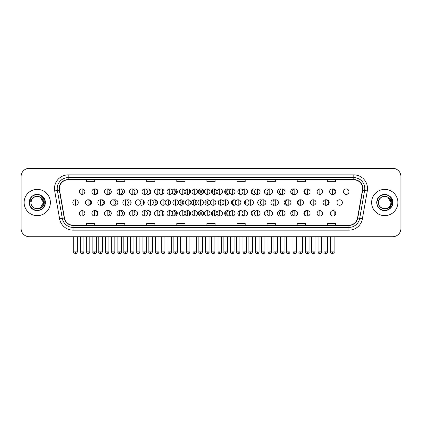 <?xml version="1.0" encoding="UTF-8"?>
<svg xmlns="http://www.w3.org/2000/svg" width="422" height="422" viewBox="0 0 422 422"><rect width="100%" height="100%" fill="white"/><g stroke="black" fill="none" stroke-linecap="round" stroke-linejoin="round"><path stroke-width="0.63" d="M198.256 213.353A2.738 2.738 0 0 0 200.993 216.09A2.738 2.738 0 0 0 203.726 213.353A2.738 2.738 0 0 0 200.993 210.615A2.738 2.738 0 0 0 198.256 213.353M185.052 213.353A2.738 2.738 0 0 0 187.785 216.09A2.738 2.738 0 0 0 190.522 213.353A2.738 2.738 0 0 0 187.785 210.615A2.738 2.738 0 0 0 185.052 213.353M172.15 214.608A2.738 2.738 0 0 0 177.319 213.353A2.738 2.738 0 0 0 172.15 212.102M159.289 215.125A2.738 2.738 0 0 0 164.111 213.353A2.738 2.738 0 0 0 159.289 211.58M133.574 215.711A2.738 2.738 0 0 0 137.699 213.353A2.738 2.738 0 0 0 133.574 210.995M146.434 215.468A2.738 2.738 0 0 0 150.907 213.353A2.738 2.738 0 0 0 146.434 211.237M95.003 216.069A2.738 2.738 0 0 0 98.083 213.353A2.738 2.738 0 0 0 95.003 210.641M107.858 216.001A2.738 2.738 0 0 0 111.292 213.353A2.738 2.738 0 0 0 107.858 210.705M120.718 215.885A2.738 2.738 0 0 0 124.495 213.353A2.738 2.738 0 0 0 120.718 210.826M211.459 213.353A2.738 2.738 0 0 0 214.197 216.09A2.738 2.738 0 0 0 216.934 213.353A2.738 2.738 0 0 0 214.197 210.615A2.738 2.738 0 0 0 211.459 213.353M229.837 212.102A2.738 2.738 0 0 0 224.668 213.353A2.738 2.738 0 0 0 229.837 214.608M242.692 211.58A2.738 2.738 0 0 0 237.871 213.353A2.738 2.738 0 0 0 242.692 215.125M255.553 211.237A2.738 2.738 0 0 0 251.079 213.353A2.738 2.738 0 0 0 255.553 215.468M268.408 210.995A2.738 2.738 0 0 0 264.283 213.353A2.738 2.738 0 0 0 268.408 215.711M281.268 210.826A2.738 2.738 0 0 0 277.486 213.353A2.738 2.738 0 0 0 281.268 215.885M294.123 210.705A2.738 2.738 0 0 0 290.695 213.353A2.738 2.738 0 0 0 294.123 216.001M306.984 210.641A2.738 2.738 0 0 0 303.898 213.353A2.738 2.738 0 0 0 306.984 216.069M330.31 213.353A2.738 2.738 0 0 0 333.048 216.09A2.738 2.738 0 0 0 335.78 213.353A2.738 2.738 0 0 0 333.048 210.615A2.738 2.738 0 0 0 330.31 213.353M204.86 202.518A2.738 2.738 0 0 0 207.592 205.256A2.738 2.738 0 0 0 210.33 202.518A2.738 2.738 0 0 0 207.592 199.78A2.738 2.738 0 0 0 204.86 202.518M178.448 202.518A2.738 2.738 0 0 0 181.186 205.256A2.738 2.738 0 0 0 183.918 202.518A2.738 2.738 0 0 0 181.186 199.78A2.738 2.738 0 0 0 178.448 202.518M165.545 203.768A2.738 2.738 0 0 0 170.715 202.518A2.738 2.738 0 0 0 165.545 201.262M152.69 204.29A2.738 2.738 0 0 0 157.512 202.518A2.738 2.738 0 0 0 152.69 200.745M139.83 204.633A2.738 2.738 0 0 0 144.303 202.518A2.738 2.738 0 0 0 139.83 200.403M191.651 202.518A2.738 2.738 0 0 0 194.389 205.256A2.738 2.738 0 0 0 197.127 202.518A2.738 2.738 0 0 0 194.389 199.78A2.738 2.738 0 0 0 191.651 202.518M88.398 205.229A2.738 2.738 0 0 0 91.484 202.518A2.738 2.738 0 0 0 88.398 199.801M101.254 205.166A2.738 2.738 0 0 0 104.688 202.518A2.738 2.738 0 0 0 101.254 199.87M114.114 205.05A2.738 2.738 0 0 0 117.891 202.518A2.738 2.738 0 0 0 114.114 199.986M126.969 204.876A2.738 2.738 0 0 0 131.1 202.518A2.738 2.738 0 0 0 126.969 200.16M223.233 201.262A2.738 2.738 0 0 0 218.063 202.518A2.738 2.738 0 0 0 223.233 203.768M236.088 200.745A2.738 2.738 0 0 0 231.267 202.518A2.738 2.738 0 0 0 236.088 204.29M248.948 200.403A2.738 2.738 0 0 0 244.475 202.518A2.738 2.738 0 0 0 248.948 204.633M261.809 200.16A2.738 2.738 0 0 0 257.678 202.518A2.738 2.738 0 0 0 261.809 204.876M274.664 199.986A2.738 2.738 0 0 0 270.887 202.518A2.738 2.738 0 0 0 274.664 205.05M287.524 199.87A2.738 2.738 0 0 0 284.09 202.518A2.738 2.738 0 0 0 287.524 205.166M300.38 199.801A2.738 2.738 0 0 0 297.294 202.518A2.738 2.738 0 0 0 300.38 205.229M326.095 205.229A2.738 2.738 0 0 0 329.181 202.518A2.738 2.738 0 0 0 326.095 199.801M336.914 202.518A2.738 2.738 0 0 0 339.647 205.256A2.738 2.738 0 0 0 342.384 202.518A2.738 2.738 0 0 0 339.647 199.78A2.738 2.738 0 0 0 336.914 202.518M95.003 194.394A2.738 2.738 0 0 0 98.083 191.683A2.738 2.738 0 0 0 95.003 188.966M107.858 194.326A2.738 2.738 0 0 0 111.292 191.683A2.738 2.738 0 0 0 107.858 189.035M120.718 194.21A2.738 2.738 0 0 0 124.495 191.683A2.738 2.738 0 0 0 120.718 189.151M133.574 194.041A2.738 2.738 0 0 0 137.699 191.683A2.738 2.738 0 0 0 133.574 189.325M146.434 193.793A2.738 2.738 0 0 0 150.907 191.683A2.738 2.738 0 0 0 146.434 189.568M159.289 193.455A2.738 2.738 0 0 0 164.111 191.683A2.738 2.738 0 0 0 159.289 189.911M172.15 192.933A2.738 2.738 0 0 0 177.319 191.683A2.738 2.738 0 0 0 172.15 190.427M185.052 191.683A2.738 2.738 0 0 0 187.785 194.415A2.738 2.738 0 0 0 190.522 191.683A2.738 2.738 0 0 0 187.785 188.945A2.738 2.738 0 0 0 185.052 191.683M198.256 191.683A2.738 2.738 0 0 0 200.993 194.415A2.738 2.738 0 0 0 203.726 191.683A2.738 2.738 0 0 0 200.993 188.945A2.738 2.738 0 0 0 198.256 191.683M211.459 191.683A2.738 2.738 0 0 0 214.197 194.415A2.738 2.738 0 0 0 216.934 191.683A2.738 2.738 0 0 0 214.197 188.945A2.738 2.738 0 0 0 211.459 191.683M229.837 190.427A2.738 2.738 0 0 0 224.668 191.683A2.738 2.738 0 0 0 229.837 192.933M242.692 189.911A2.738 2.738 0 0 0 237.871 191.683A2.738 2.738 0 0 0 242.692 193.455M255.553 189.568A2.738 2.738 0 0 0 251.079 191.683A2.738 2.738 0 0 0 255.553 193.793M268.408 189.325A2.738 2.738 0 0 0 264.283 191.683A2.738 2.738 0 0 0 268.408 194.041M281.268 189.151A2.738 2.738 0 0 0 277.486 191.683A2.738 2.738 0 0 0 281.268 194.21M294.123 189.035A2.738 2.738 0 0 0 290.695 191.683A2.738 2.738 0 0 0 294.123 194.326M306.984 188.966A2.738 2.738 0 0 0 303.898 191.683A2.738 2.738 0 0 0 306.984 194.394M332.7 194.394A2.738 2.738 0 0 0 335.78 191.683A2.738 2.738 0 0 0 332.7 188.966M343.513 191.683A2.738 2.738 0 0 0 346.251 194.415A2.738 2.738 0 0 0 348.989 191.683A2.738 2.738 0 0 0 346.251 188.945A2.738 2.738 0 0 0 343.513 191.683M24.112 202.518A13.135 13.135 0 0 0 37.247 215.653A13.135 13.135 0 0 0 50.376 202.518A13.135 13.135 0 0 0 37.247 189.383A13.135 13.135 0 0 0 24.112 202.518A13.135 13.135 0 0 0 37.247 215.653A13.135 13.135 0 0 0 50.376 202.518A13.135 13.135 0 0 0 37.247 189.383A13.135 13.135 0 0 0 24.112 202.518M371.624 202.518A13.135 13.135 0 0 0 384.753 215.653A13.135 13.135 0 0 0 397.888 202.518A13.135 13.135 0 0 0 384.753 189.383A13.135 13.135 0 0 0 371.624 202.518A13.135 13.135 0 0 0 384.753 215.653A13.135 13.135 0 0 0 397.888 202.518A13.135 13.135 0 0 0 384.753 189.383A13.135 13.135 0 0 0 371.624 202.518M59.407 188.56A8.757 8.757 0 0 1 68.164 179.804L353.836 179.804A8.757 8.757 0 0 1 362.461 190.085L357.539 217.995A8.757 8.757 0 0 1 348.915 225.227L73.085 225.227A8.757 8.757 0 0 1 64.46 217.995L59.539 190.085A8.757 8.757 0 0 1 59.407 188.56M59.191 188.56A8.973 8.973 0 0 0 59.328 190.122L64.249 218.032A8.973 8.973 0 0 0 73.085 225.448L348.915 225.448A8.973 8.973 0 0 0 357.75 218.032L362.672 190.122A8.973 8.973 0 0 0 353.836 179.587L68.164 179.587A8.973 8.973 0 0 0 59.191 188.56M54.691 190.939A13.683 13.683 0 0 1 68.164 174.882L353.836 174.882A13.683 13.683 0 0 1 367.309 190.939L362.387 218.849A13.683 13.683 0 0 1 348.915 230.154L73.085 230.154A13.683 13.683 0 0 1 59.613 218.849L54.691 190.939L57.387 190.464A10.946 10.946 0 0 1 68.164 177.615L353.836 177.615A10.946 10.946 0 0 1 364.613 190.464L359.692 218.374A10.946 10.946 0 0 1 348.915 227.416L73.085 227.416A10.946 10.946 0 0 1 62.308 218.374L57.387 190.464A10.946 10.946 0 0 1 57.218 188.56M400.9 176.523A8.208 8.208 0 0 0 392.692 168.315L29.308 168.315A8.208 8.208 0 0 0 21.1 176.523L21.1 228.513A8.208 8.208 0 0 0 29.308 236.721L392.692 236.721A8.208 8.208 0 0 0 400.9 228.513L400.9 176.523L400.9 228.513M357.75 218.032L359.692 218.374L364.613 190.464L367.309 190.939M206.896 179.804L206.896 181.66L215.104 181.66L215.104 179.804M176.797 179.804L176.797 181.66L185.005 181.66L185.005 179.804M146.698 179.804L146.698 181.66L154.906 181.66L154.906 179.804M116.599 179.804L116.599 181.66L124.806 181.66L124.806 179.804M86.499 179.804L86.499 181.66L94.707 181.66L94.707 179.804M236.995 179.804L236.995 181.66L245.203 181.66L245.203 179.804M267.094 179.804L267.094 181.66L275.302 181.66L275.302 179.804M297.193 179.804L297.193 181.66L305.401 181.66L305.401 179.804M327.293 179.804L327.293 181.66L335.501 181.66L335.501 179.804M215.104 225.227L215.104 223.375L206.896 223.375L206.896 225.227M185.005 225.227L185.005 223.375L176.797 223.375L176.797 225.227M154.906 225.227L154.906 223.375L146.698 223.375L146.698 225.227M124.806 225.227L124.806 223.375L116.599 223.375L116.599 225.227M94.707 225.227L94.707 223.375L86.499 223.375L86.499 225.227M245.203 225.227L245.203 223.375L236.995 223.375L236.995 225.227M275.302 225.227L275.302 223.375L267.094 223.375L267.094 225.227M305.401 225.227L305.401 223.375L297.193 223.375L297.193 225.227M335.501 225.227L335.501 223.375L327.293 223.375L327.293 225.227M21.1 176.523L21.1 228.513M392.692 168.315L29.308 168.315M29.308 236.721L392.692 236.721M82.142 188.945A2.738 2.738 0 0 0 79.405 191.683A2.738 2.738 0 0 0 82.142 194.415A2.738 2.738 0 0 0 84.88 191.683A2.738 2.738 0 0 0 82.142 188.945L82.142 194.415A2.738 2.738 0 0 0 84.88 191.683A2.738 2.738 0 0 0 82.142 188.945M75.538 199.78A2.738 2.738 0 0 0 72.806 202.518A2.738 2.738 0 0 0 75.538 205.256A2.738 2.738 0 0 0 78.276 202.518A2.738 2.738 0 0 0 75.538 199.78L75.538 205.256A2.738 2.738 0 0 0 78.276 202.518A2.738 2.738 0 0 0 75.538 199.78M82.142 210.615A2.738 2.738 0 0 0 79.405 213.353A2.738 2.738 0 0 0 82.142 216.09A2.738 2.738 0 0 0 84.88 213.353A2.738 2.738 0 0 0 82.142 210.615L82.142 216.09A2.738 2.738 0 0 0 84.88 213.353A2.738 2.738 0 0 0 82.142 210.615M94.655 188.945A2.738 2.738 0 0 0 91.917 191.683A2.738 2.738 0 0 0 94.655 194.415A2.738 2.738 0 0 0 97.387 191.683A2.738 2.738 0 0 0 94.655 188.945L94.655 194.415A2.738 2.738 0 0 0 97.387 191.683A2.738 2.738 0 0 0 94.655 188.945M107.162 188.945A2.738 2.738 0 0 0 104.429 191.683A2.738 2.738 0 0 0 107.162 194.415A2.738 2.738 0 0 0 109.899 191.683A2.738 2.738 0 0 0 107.162 188.945L107.162 194.415A2.738 2.738 0 0 0 109.899 191.683A2.738 2.738 0 0 0 107.162 188.945M119.674 188.945A2.738 2.738 0 0 0 116.936 191.683A2.738 2.738 0 0 0 119.674 194.415A2.738 2.738 0 0 0 122.412 191.683A2.738 2.738 0 0 0 119.674 188.945L119.674 194.415A2.738 2.738 0 0 0 122.412 191.683A2.738 2.738 0 0 0 119.674 188.945M132.186 188.945A2.738 2.738 0 0 0 129.448 191.683A2.738 2.738 0 0 0 132.186 194.415A2.738 2.738 0 0 0 134.919 191.683A2.738 2.738 0 0 0 132.186 188.945L132.186 194.415A2.738 2.738 0 0 0 134.919 191.683A2.738 2.738 0 0 0 132.186 188.945M137.324 190.301L137.092 189.958M137.688 191.957L137.382 191.957L137.382 191.409L137.688 191.409M137.092 193.403L137.324 193.065M88.05 199.78A2.738 2.738 0 0 0 85.313 202.518A2.738 2.738 0 0 0 88.05 205.256A2.738 2.738 0 0 0 90.788 202.518A2.738 2.738 0 0 0 88.05 199.78L88.05 205.256A2.738 2.738 0 0 0 90.788 202.518A2.738 2.738 0 0 0 88.05 199.78M100.563 199.78A2.738 2.738 0 0 0 97.825 202.518A2.738 2.738 0 0 0 100.563 205.256A2.738 2.738 0 0 0 103.295 202.518A2.738 2.738 0 0 0 100.563 199.78L100.563 205.256A2.738 2.738 0 0 0 103.295 202.518A2.738 2.738 0 0 0 100.563 199.78M113.07 199.78A2.738 2.738 0 0 0 110.337 202.518A2.738 2.738 0 0 0 113.07 205.256A2.738 2.738 0 0 0 115.807 202.518A2.738 2.738 0 0 0 113.07 199.78L113.07 205.256A2.738 2.738 0 0 0 115.807 202.518A2.738 2.738 0 0 0 113.07 199.78M94.655 210.615A2.738 2.738 0 0 0 91.917 213.353A2.738 2.738 0 0 0 94.655 216.09A2.738 2.738 0 0 0 97.387 213.353A2.738 2.738 0 0 0 94.655 210.615L94.655 216.09A2.738 2.738 0 0 0 97.387 213.353A2.738 2.738 0 0 0 94.655 210.615M107.162 210.615A2.738 2.738 0 0 0 104.429 213.353A2.738 2.738 0 0 0 107.162 216.09A2.738 2.738 0 0 0 109.899 213.353A2.738 2.738 0 0 0 107.162 210.615L107.162 216.09A2.738 2.738 0 0 0 109.899 213.353A2.738 2.738 0 0 0 107.162 210.615M119.674 210.615A2.738 2.738 0 0 0 116.936 213.353A2.738 2.738 0 0 0 119.674 216.09A2.738 2.738 0 0 0 122.412 213.353A2.738 2.738 0 0 0 119.674 210.615L119.674 216.09A2.738 2.738 0 0 0 122.412 213.353A2.738 2.738 0 0 0 119.674 210.615M132.186 210.615A2.738 2.738 0 0 0 129.448 213.353A2.738 2.738 0 0 0 132.186 216.09A2.738 2.738 0 0 0 134.919 213.353A2.738 2.738 0 0 0 132.186 210.615L132.186 216.09A2.738 2.738 0 0 0 134.919 213.353A2.738 2.738 0 0 0 132.186 210.615M137.324 211.971L137.092 211.633M137.688 213.627L137.382 213.627L137.382 213.078L137.688 213.078M137.092 215.072L137.324 214.735M31.344 200.656L31.049 202.518C30.711 210.921 44.299 210.768 44.257 202.518C44.284 199.105 42.759 196.626 39.689 195.08L37.838 194.473C35.606 194.342 33.644 194.996 31.94 196.441L30.822 198.039C30.147 199.184 29.994 200.297 30.379 201.378L32.373 198.424C34.224 196.568 36.434 195.956 38.998 196.583A6.188 6.188 0 0 0 31.344 200.656L31.059 202.518C30.679 194.537 43.809 194.537 43.429 202.518L40.338 207.872M31.059 202.518C30.679 194.537 43.809 194.537 43.429 202.518C43.239 199.548 41.762 197.57 38.998 196.583L40.338 197.158L43.429 202.518C43.809 210.499 30.679 210.499 31.059 202.518C30.679 194.537 43.809 194.537 43.429 202.518L43.123 204.448M31.956 196.425L33.211 195.534L37.305 194.452L33.211 195.534L31.956 196.425L33.211 195.534L37.305 194.452L33.211 195.534L31.956 196.425L33.211 195.534L37.305 194.452M31.94 196.441C36.64 191.831 45.687 195.829 45.312 202.518C45.587 208.484 38.238 212.725 33.211 209.502C27.91 206.759 27.91 198.277 33.211 195.534C38.238 192.311 45.587 196.552 45.312 202.518C45.587 208.484 38.238 212.725 33.211 209.502C27.91 206.759 27.91 198.277 33.211 195.534C38.238 192.311 45.587 196.552 45.312 202.518C45.587 208.484 38.238 212.725 33.211 209.502C27.91 206.759 27.91 198.277 33.211 195.534C38.238 192.311 45.587 196.552 45.312 202.518C45.587 208.484 38.238 212.725 33.211 209.502C27.91 206.759 27.91 198.277 33.211 195.534C38.238 192.311 45.587 196.552 45.312 202.518C45.587 208.484 38.238 212.725 33.211 209.502C27.91 206.759 27.91 198.277 33.211 195.534C37.394 193.577 40.95 194.378 43.877 197.923M378.856 200.656L378.56 202.518C378.223 210.921 391.811 210.768 391.769 202.518C391.795 199.105 390.271 196.626 387.201 195.08L385.349 194.473C383.118 194.342 381.156 194.996 379.452 196.441L378.334 198.039C377.658 199.184 377.505 200.297 377.89 201.378L379.884 198.424C381.736 196.568 383.946 195.956 386.51 196.583A6.188 6.188 0 0 0 378.856 200.656L378.571 202.518C378.191 194.537 391.321 194.537 390.941 202.518C391.321 210.499 378.191 210.499 378.571 202.518C378.191 194.537 391.321 194.537 390.941 202.518L390.635 204.448M390.941 202.518C390.751 199.548 389.274 197.57 386.51 196.583L387.85 197.158L390.941 202.518C391.321 194.537 378.191 194.537 378.571 202.518M379.468 196.425L380.723 195.534L384.817 194.452L380.723 195.534L379.468 196.425L380.723 195.534L384.817 194.452L380.723 195.534L379.468 196.425L380.723 195.534L384.817 194.452M379.452 196.441C384.152 191.831 393.198 195.829 392.824 202.518C393.098 208.484 385.75 212.725 380.723 209.502C375.422 206.759 375.422 198.277 380.723 195.534C385.75 192.311 393.098 196.552 392.824 202.518C393.098 208.484 385.75 212.725 380.723 209.502C375.422 206.759 375.422 198.277 380.723 195.534C385.75 192.311 393.098 196.552 392.824 202.518C393.098 208.484 385.75 212.725 380.723 209.502C375.422 206.759 375.422 198.277 380.723 195.534C385.75 192.311 393.098 196.552 392.824 202.518C393.098 208.484 385.75 212.725 380.723 209.502C375.422 206.759 375.422 198.277 380.723 195.534C385.75 192.311 393.098 196.552 392.824 202.518C393.098 208.484 385.75 212.725 380.723 209.502C375.422 206.759 375.422 198.277 380.723 195.534C384.906 193.577 388.462 194.378 391.389 197.923M125.582 199.78A2.738 2.738 0 0 0 122.844 202.518A2.738 2.738 0 0 0 125.582 205.256A2.738 2.738 0 0 0 128.32 202.518A2.738 2.738 0 0 0 125.582 199.78L125.582 205.256A2.738 2.738 0 0 0 128.32 202.518A2.738 2.738 0 0 0 125.582 199.78M130.725 201.136L130.488 200.798M131.084 202.792L130.783 202.792L131.084 202.243M130.488 204.237L130.725 203.9M144.693 188.945A2.738 2.738 0 0 0 141.961 191.683A2.738 2.738 0 0 0 144.693 194.415A2.738 2.738 0 0 0 147.431 191.683A2.738 2.738 0 0 0 144.693 188.945L144.693 194.415A2.738 2.738 0 0 0 147.431 191.683A2.738 2.738 0 0 0 144.693 188.945M149.794 193.883A5.555 5.555 0 0 0 149.889 193.656L149.557 193.55L149.726 193.028L150.058 193.134A5.555 5.555 0 0 0 150.243 191.957L149.894 191.957L149.894 191.409L150.243 191.409A5.555 5.555 0 0 0 150.058 190.227L149.726 190.338L149.557 189.816L149.889 189.705A5.555 5.555 0 0 0 149.794 189.478M157.206 188.945A2.738 2.738 0 0 0 154.468 191.683A2.738 2.738 0 0 0 157.206 194.415A2.738 2.738 0 0 0 159.943 191.683A2.738 2.738 0 0 0 157.206 188.945L157.206 194.415A2.738 2.738 0 0 0 159.943 191.683A2.738 2.738 0 0 0 157.206 188.945M162.09 194.32A5.555 5.555 0 0 0 162.396 193.656L162.064 193.55L162.233 193.028L162.565 193.134A5.555 5.555 0 0 0 162.755 191.957L162.407 191.957L162.407 191.409L162.755 191.409A5.555 5.555 0 0 0 162.565 190.227L162.233 190.338L162.064 189.816L162.396 189.705A5.555 5.555 0 0 0 162.09 189.04M169.718 188.945A2.738 2.738 0 0 0 166.98 191.683A2.738 2.738 0 0 0 169.718 194.415A2.738 2.738 0 0 0 172.45 191.683A2.738 2.738 0 0 0 169.718 188.945L169.718 194.415A2.738 2.738 0 0 0 172.45 191.683A2.738 2.738 0 0 0 169.718 188.945M174.55 194.415A5.555 5.555 0 0 0 174.908 193.656L174.576 193.55L174.745 193.028L175.077 193.134A5.555 5.555 0 0 0 175.262 191.957L174.914 191.957L174.914 191.409L175.262 191.409A5.555 5.555 0 0 0 175.077 190.227L174.745 190.338L174.576 189.816L174.908 189.705A5.555 5.555 0 0 0 174.55 188.945M182.225 188.945A2.738 2.738 0 0 0 179.487 191.683A2.738 2.738 0 0 0 182.225 194.415A2.738 2.738 0 0 0 184.963 191.683A2.738 2.738 0 0 0 182.225 188.945L182.225 194.415A2.738 2.738 0 0 0 184.963 191.683A2.738 2.738 0 0 0 182.225 188.945M187.11 194.331A5.555 5.555 0 0 0 187.415 193.656L187.088 193.55L187.257 193.028L187.59 193.134A5.555 5.555 0 0 0 187.774 191.957L187.426 191.957L187.426 191.409L187.774 191.409A5.555 5.555 0 0 0 187.59 190.227L187.257 190.338L187.088 189.816L187.415 189.705A5.555 5.555 0 0 0 187.11 189.03M176.908 190.243L176.865 190.227A5.555 5.555 0 0 0 176.676 191.409L177.029 191.409L177.029 191.957L176.676 191.957A5.555 5.555 0 0 0 176.865 193.134L176.908 193.123M138.094 199.78A2.738 2.738 0 0 0 135.357 202.518A2.738 2.738 0 0 0 138.094 205.256A2.738 2.738 0 0 0 140.827 202.518A2.738 2.738 0 0 0 138.094 199.78L138.094 205.256A2.738 2.738 0 0 0 140.827 202.518A2.738 2.738 0 0 0 138.094 199.78M143.19 204.717A5.555 5.555 0 0 0 143.285 204.491L142.952 204.385L143.121 203.863L143.454 203.974A5.555 5.555 0 0 0 143.638 202.792L143.29 202.792L143.29 202.243L143.638 202.243A5.555 5.555 0 0 0 143.454 201.062L143.121 201.173L142.952 200.65L143.285 200.545A5.555 5.555 0 0 0 143.19 200.318M150.601 199.78A2.738 2.738 0 0 0 147.869 202.518A2.738 2.738 0 0 0 150.601 205.256A2.738 2.738 0 0 0 153.339 202.518A2.738 2.738 0 0 0 150.601 199.78L150.601 205.256A2.738 2.738 0 0 0 153.339 202.518A2.738 2.738 0 0 0 150.601 199.78M155.491 205.161A5.555 5.555 0 0 0 155.792 204.491L155.465 204.385L155.634 203.863L155.966 203.974A5.555 5.555 0 0 0 156.151 202.792L155.802 202.792L155.802 202.243L156.151 202.243A5.555 5.555 0 0 0 155.966 201.062L155.634 201.173L155.465 200.65L155.792 200.545A5.555 5.555 0 0 0 155.491 199.875M163.114 199.78A2.738 2.738 0 0 0 160.376 202.518A2.738 2.738 0 0 0 163.114 205.256A2.738 2.738 0 0 0 165.851 202.518A2.738 2.738 0 0 0 163.114 199.78L163.114 205.256A2.738 2.738 0 0 0 165.851 202.518A2.738 2.738 0 0 0 163.114 199.78M167.945 205.256A5.555 5.555 0 0 0 168.304 204.491L167.972 204.385L168.141 203.863L168.473 203.974A5.555 5.555 0 0 0 168.663 202.792L168.309 202.792L168.309 202.243L168.663 202.243A5.555 5.555 0 0 0 168.473 201.062L168.141 201.173L167.972 200.65L168.304 200.545A5.555 5.555 0 0 0 167.945 199.78M175.626 199.78A2.738 2.738 0 0 0 172.888 202.518A2.738 2.738 0 0 0 175.626 205.256A2.738 2.738 0 0 0 178.358 202.518A2.738 2.738 0 0 0 175.626 199.78L175.626 205.256A2.738 2.738 0 0 0 178.358 202.518A2.738 2.738 0 0 0 175.626 199.78M180.505 205.166A5.555 5.555 0 0 0 180.816 204.491L180.484 204.385L180.653 203.863L180.985 203.974A5.555 5.555 0 0 0 181.17 202.792L180.822 202.792L180.822 202.243L181.17 202.243A5.555 5.555 0 0 0 180.985 201.062L180.653 201.173L180.484 200.65L180.816 200.545A5.555 5.555 0 0 0 180.505 199.864M170.303 201.078L170.261 201.062A5.555 5.555 0 0 0 170.077 202.243L170.425 202.243L170.425 202.792L170.077 202.792A5.555 5.555 0 0 0 170.261 203.974L170.303 203.958M144.693 210.615A2.738 2.738 0 0 0 141.961 213.353A2.738 2.738 0 0 0 144.693 216.09A2.738 2.738 0 0 0 147.431 213.353A2.738 2.738 0 0 0 144.693 210.615L144.693 216.09A2.738 2.738 0 0 0 147.431 213.353A2.738 2.738 0 0 0 144.693 210.615M149.794 215.558A5.555 5.555 0 0 0 149.889 215.325L149.557 215.22L149.726 214.698L150.058 214.809A5.555 5.555 0 0 0 150.243 213.627L149.894 213.627L149.894 213.078L150.243 213.078A5.555 5.555 0 0 0 150.058 211.897L149.726 212.008L149.557 211.485L149.889 211.38A5.555 5.555 0 0 0 149.794 211.153M157.206 210.615A2.738 2.738 0 0 0 154.468 213.353A2.738 2.738 0 0 0 157.206 216.09A2.738 2.738 0 0 0 159.943 213.353A2.738 2.738 0 0 0 157.206 210.615L157.206 216.09A2.738 2.738 0 0 0 159.943 213.353A2.738 2.738 0 0 0 157.206 210.615M162.09 215.995A5.555 5.555 0 0 0 162.396 215.325L162.064 215.22L162.233 214.698L162.565 214.809A5.555 5.555 0 0 0 162.755 213.627L162.407 213.627L162.407 213.078L162.755 213.078A5.555 5.555 0 0 0 162.565 211.897L162.233 212.008L162.064 211.485L162.396 211.38A5.555 5.555 0 0 0 162.09 210.71M169.718 210.615A2.738 2.738 0 0 0 166.98 213.353A2.738 2.738 0 0 0 169.718 216.09A2.738 2.738 0 0 0 172.45 213.353A2.738 2.738 0 0 0 169.718 210.615L169.718 216.09A2.738 2.738 0 0 0 172.45 213.353A2.738 2.738 0 0 0 169.718 210.615M174.55 216.09A5.555 5.555 0 0 0 174.908 215.325L174.576 215.22L174.745 214.698L175.077 214.809A5.555 5.555 0 0 0 175.262 213.627L174.914 213.627L174.914 213.078L175.262 213.078A5.555 5.555 0 0 0 175.077 211.897L174.745 212.008L174.576 211.485L174.908 211.38A5.555 5.555 0 0 0 174.55 210.615M194.737 188.945A2.738 2.738 0 0 0 191.999 191.683A2.738 2.738 0 0 0 194.737 194.415A2.738 2.738 0 0 0 197.475 191.683A2.738 2.738 0 0 0 194.737 188.945L194.737 194.415A2.738 2.738 0 0 0 197.475 191.683A2.738 2.738 0 0 0 194.737 188.945M199.733 194.109A5.555 5.555 0 0 0 199.928 193.656L199.595 193.55L199.764 193.028L200.097 193.134A5.555 5.555 0 0 0 200.286 191.957L199.933 191.957L199.933 191.409L200.286 191.409A5.555 5.555 0 0 0 200.097 190.227L199.764 190.338L199.595 189.816L199.928 189.705A5.555 5.555 0 0 0 199.733 189.251M189.853 189.889L189.705 190.338L189.378 190.227A5.555 5.555 0 0 0 189.188 191.409L189.536 191.409L189.536 191.957L189.188 191.957A5.555 5.555 0 0 0 189.378 193.134L189.705 193.028L189.853 193.476M207.249 188.945A2.738 2.738 0 0 0 204.512 191.683A2.738 2.738 0 0 0 207.249 194.415A2.738 2.738 0 0 0 209.982 191.683A2.738 2.738 0 0 0 207.249 188.945L207.249 194.415A2.738 2.738 0 0 0 209.982 191.683A2.738 2.738 0 0 0 207.249 188.945M212.129 193.476L212.277 193.028L212.609 193.134A5.555 5.555 0 0 0 212.793 191.957L212.445 191.957L212.445 191.409L212.793 191.409A5.555 5.555 0 0 0 212.609 190.227L212.277 190.338L212.129 189.889M202.254 189.251A5.555 5.555 0 0 0 202.054 189.705L202.386 189.816L202.217 190.338L201.885 190.227A5.555 5.555 0 0 0 201.7 191.409L202.048 191.409L202.048 191.957L201.7 191.957A5.555 5.555 0 0 0 201.885 193.134L202.217 193.028L202.386 193.55L202.054 193.656A5.555 5.555 0 0 0 202.254 194.109M219.756 188.945A2.738 2.738 0 0 0 217.019 191.683A2.738 2.738 0 0 0 219.756 194.415A2.738 2.738 0 0 0 222.494 191.683A2.738 2.738 0 0 0 219.756 188.945L219.756 194.415A2.738 2.738 0 0 0 222.494 191.683A2.738 2.738 0 0 0 219.756 188.945M225.074 193.123L225.116 193.134A5.555 5.555 0 0 0 225.306 191.957L224.958 191.957L224.958 191.409L225.306 191.409A5.555 5.555 0 0 0 225.116 190.227L225.074 190.243M214.877 189.03A5.555 5.555 0 0 0 214.566 189.705L214.898 189.816L214.729 190.338L214.397 190.227A5.555 5.555 0 0 0 214.207 191.409L214.561 191.409L214.561 191.957L214.207 191.957A5.555 5.555 0 0 0 214.397 193.134L214.729 193.028L214.898 193.55L214.566 193.656A5.555 5.555 0 0 0 214.877 194.331M232.269 188.945A2.738 2.738 0 0 0 229.531 191.683A2.738 2.738 0 0 0 232.269 194.415A2.738 2.738 0 0 0 235.007 191.683A2.738 2.738 0 0 0 232.269 188.945L232.269 194.415A2.738 2.738 0 0 0 235.007 191.683A2.738 2.738 0 0 0 232.269 188.945M227.432 188.945A5.555 5.555 0 0 0 227.078 189.705L227.405 189.816L227.236 190.338L226.904 190.227A5.555 5.555 0 0 0 226.719 191.409L227.068 191.409L227.068 191.957L226.719 191.957A5.555 5.555 0 0 0 226.904 193.134L227.236 193.028L227.405 193.55L227.078 193.656A5.555 5.555 0 0 0 227.432 194.415M244.776 188.945A2.738 2.738 0 0 0 242.043 191.683A2.738 2.738 0 0 0 244.776 194.415A2.738 2.738 0 0 0 247.514 191.683A2.738 2.738 0 0 0 244.776 188.945L244.776 194.415A2.738 2.738 0 0 0 247.514 191.683A2.738 2.738 0 0 0 244.776 188.945M239.891 189.04A5.555 5.555 0 0 0 239.585 189.705L239.918 189.816L239.749 190.338L239.416 190.227A5.555 5.555 0 0 0 239.232 191.409L239.58 191.409L239.58 191.957L239.232 191.957A5.555 5.555 0 0 0 239.416 193.134L239.749 193.028L239.918 193.55L239.585 193.656A5.555 5.555 0 0 0 239.891 194.32M257.288 188.945A2.738 2.738 0 0 0 254.55 191.683A2.738 2.738 0 0 0 257.288 194.415A2.738 2.738 0 0 0 260.026 191.683A2.738 2.738 0 0 0 257.288 188.945L257.288 194.415A2.738 2.738 0 0 0 260.026 191.683A2.738 2.738 0 0 0 257.288 188.945M252.187 189.478A5.555 5.555 0 0 0 252.098 189.705L252.43 189.816L252.261 190.338L251.929 190.227A5.555 5.555 0 0 0 251.739 191.409L252.087 191.409L252.087 191.957L251.739 191.957A5.555 5.555 0 0 0 251.929 193.134L252.261 193.028L252.43 193.55L252.098 193.656A5.555 5.555 0 0 0 252.187 193.883M188.133 199.78A2.738 2.738 0 0 0 185.395 202.518A2.738 2.738 0 0 0 188.133 205.256A2.738 2.738 0 0 0 190.871 202.518A2.738 2.738 0 0 0 188.133 199.78L188.133 205.256A2.738 2.738 0 0 0 190.871 202.518A2.738 2.738 0 0 0 188.133 199.78M193.128 204.944A5.555 5.555 0 0 0 193.323 204.491L192.991 204.385L193.165 203.863L193.492 203.974A5.555 5.555 0 0 0 193.682 202.792L193.334 202.792L193.334 202.243L193.682 202.243A5.555 5.555 0 0 0 193.492 201.062L193.165 201.173L192.991 200.65L193.323 200.545A5.555 5.555 0 0 0 193.128 200.086M183.248 200.724L183.106 201.173L182.773 201.062A5.555 5.555 0 0 0 182.584 202.243L182.937 202.243L182.937 202.792L182.584 202.792A5.555 5.555 0 0 0 182.773 203.974L183.106 203.863L183.248 204.311M200.645 199.78A2.738 2.738 0 0 0 197.907 202.518A2.738 2.738 0 0 0 200.645 205.256A2.738 2.738 0 0 0 203.383 202.518A2.738 2.738 0 0 0 200.645 199.78L200.645 205.256A2.738 2.738 0 0 0 203.383 202.518A2.738 2.738 0 0 0 200.645 199.78M205.53 204.311L205.672 203.863L206.005 203.974A5.555 5.555 0 0 0 206.194 202.792L205.841 202.792L205.841 202.243L206.194 202.243A5.555 5.555 0 0 0 206.005 201.062L205.672 201.173L205.53 200.724M195.65 200.086A5.555 5.555 0 0 0 195.455 200.545L195.782 200.65L195.613 201.173L195.286 201.062A5.555 5.555 0 0 0 195.096 202.243L195.444 202.243L195.444 202.792L195.096 202.792A5.555 5.555 0 0 0 195.286 203.974L195.613 203.863L195.782 204.385L195.455 204.491A5.555 5.555 0 0 0 195.65 204.944M213.152 199.78A2.738 2.738 0 0 0 210.42 202.518A2.738 2.738 0 0 0 213.152 205.256A2.738 2.738 0 0 0 215.89 202.518A2.738 2.738 0 0 0 213.152 199.78L213.152 205.256A2.738 2.738 0 0 0 215.89 202.518A2.738 2.738 0 0 0 213.152 199.78M218.475 203.958L218.517 203.974A5.555 5.555 0 0 0 218.702 202.792L218.353 202.792L218.353 202.243L218.702 202.243A5.555 5.555 0 0 0 218.517 201.062L218.475 201.078M208.273 199.864A5.555 5.555 0 0 0 207.962 200.545L208.294 200.65L208.125 201.173L207.793 201.062A5.555 5.555 0 0 0 207.608 202.243L207.956 202.243L207.956 202.792L207.608 202.792A5.555 5.555 0 0 0 207.793 203.974L208.125 203.863L208.294 204.385L207.962 204.491A5.555 5.555 0 0 0 208.273 205.166M225.665 199.78A2.738 2.738 0 0 0 222.927 202.518A2.738 2.738 0 0 0 225.665 205.256A2.738 2.738 0 0 0 228.402 202.518A2.738 2.738 0 0 0 225.665 199.78L225.665 205.256A2.738 2.738 0 0 0 228.402 202.518A2.738 2.738 0 0 0 225.665 199.78M220.833 199.78A5.555 5.555 0 0 0 220.474 200.545L220.806 200.65L220.637 201.173L220.305 201.062A5.555 5.555 0 0 0 220.115 202.243L220.469 202.243L220.469 202.792L220.115 202.792A5.555 5.555 0 0 0 220.305 203.974L220.637 203.863L220.806 204.385L220.474 204.491A5.555 5.555 0 0 0 220.833 205.256M238.177 199.78A2.738 2.738 0 0 0 235.439 202.518A2.738 2.738 0 0 0 238.177 205.256A2.738 2.738 0 0 0 240.909 202.518A2.738 2.738 0 0 0 238.177 199.78L238.177 205.256A2.738 2.738 0 0 0 240.909 202.518A2.738 2.738 0 0 0 238.177 199.78M233.287 199.875A5.555 5.555 0 0 0 232.981 200.545L233.313 200.65L233.144 201.173L232.812 201.062A5.555 5.555 0 0 0 232.627 202.243L232.976 202.243L232.976 202.792L232.627 202.792A5.555 5.555 0 0 0 232.812 203.974L233.144 203.863L233.313 204.385L232.981 204.491A5.555 5.555 0 0 0 233.287 205.161M250.684 199.78A2.738 2.738 0 0 0 247.951 202.518A2.738 2.738 0 0 0 250.684 205.256A2.738 2.738 0 0 0 253.422 202.518A2.738 2.738 0 0 0 250.684 199.78L250.684 205.256A2.738 2.738 0 0 0 253.422 202.518A2.738 2.738 0 0 0 250.684 199.78M245.588 200.318A5.555 5.555 0 0 0 245.493 200.545L245.826 200.65L245.657 201.173L245.324 201.062A5.555 5.555 0 0 0 245.14 202.243L245.488 202.243L245.488 202.792L245.14 202.792A5.555 5.555 0 0 0 245.324 203.974L245.657 203.863L245.826 204.385L245.493 204.491A5.555 5.555 0 0 0 245.588 204.717M182.225 210.615A2.738 2.738 0 0 0 179.487 213.353A2.738 2.738 0 0 0 182.225 216.09A2.738 2.738 0 0 0 184.963 213.353A2.738 2.738 0 0 0 182.225 210.615L182.225 216.09A2.738 2.738 0 0 0 184.963 213.353A2.738 2.738 0 0 0 182.225 210.615M187.11 216.006A5.555 5.555 0 0 0 187.415 215.325L187.088 215.22L187.257 214.698L187.59 214.809A5.555 5.555 0 0 0 187.774 213.627L187.426 213.627L187.426 213.078L187.774 213.078A5.555 5.555 0 0 0 187.59 211.897L187.257 212.008L187.088 211.485L187.415 211.38A5.555 5.555 0 0 0 187.11 210.705M176.908 211.913L176.865 211.897A5.555 5.555 0 0 0 176.676 213.078L177.029 213.078L177.029 213.627L176.676 213.627A5.555 5.555 0 0 0 176.865 214.809L176.908 214.793M194.737 210.615A2.738 2.738 0 0 0 191.999 213.353A2.738 2.738 0 0 0 194.737 216.09A2.738 2.738 0 0 0 197.475 213.353A2.738 2.738 0 0 0 194.737 210.615L194.737 216.09A2.738 2.738 0 0 0 197.475 213.353A2.738 2.738 0 0 0 194.737 210.615M199.733 215.784A5.555 5.555 0 0 0 199.928 215.325L199.595 215.22L199.764 214.698L200.097 214.809A5.555 5.555 0 0 0 200.286 213.627L199.933 213.627L199.933 213.078L200.286 213.078A5.555 5.555 0 0 0 200.097 211.897L199.764 212.008L199.595 211.485L199.928 211.38A5.555 5.555 0 0 0 199.733 210.926M189.853 211.559L189.705 212.008L189.378 211.897A5.555 5.555 0 0 0 189.188 213.078L189.536 213.078L189.536 213.627L189.188 213.627A5.555 5.555 0 0 0 189.378 214.809L189.705 214.698L189.853 215.146M207.249 210.615A2.738 2.738 0 0 0 204.512 213.353A2.738 2.738 0 0 0 207.249 216.09A2.738 2.738 0 0 0 209.982 213.353A2.738 2.738 0 0 0 207.249 210.615L207.249 216.09A2.738 2.738 0 0 0 209.982 213.353A2.738 2.738 0 0 0 207.249 210.615M212.129 215.146L212.277 214.698L212.609 214.809A5.555 5.555 0 0 0 212.793 213.627L212.445 213.627L212.445 213.078L212.793 213.078A5.555 5.555 0 0 0 212.609 211.897L212.277 212.008L212.129 211.559M202.254 210.926A5.555 5.555 0 0 0 202.054 211.38L202.386 211.485L202.217 212.008L201.885 211.897A5.555 5.555 0 0 0 201.7 213.078L202.048 213.078L202.048 213.627L201.7 213.627A5.555 5.555 0 0 0 201.885 214.809L202.217 214.698L202.386 215.22L202.054 215.325A5.555 5.555 0 0 0 202.254 215.784M219.756 210.615A2.738 2.738 0 0 0 217.019 213.353A2.738 2.738 0 0 0 219.756 216.09A2.738 2.738 0 0 0 222.494 213.353A2.738 2.738 0 0 0 219.756 210.615L219.756 216.09A2.738 2.738 0 0 0 222.494 213.353A2.738 2.738 0 0 0 219.756 210.615M225.074 214.793L225.116 214.809A5.555 5.555 0 0 0 225.306 213.627L224.958 213.627L224.958 213.078L225.306 213.078A5.555 5.555 0 0 0 225.116 211.897L225.074 211.913M214.877 210.705A5.555 5.555 0 0 0 214.566 211.38L214.898 211.485L214.729 212.008L214.397 211.897A5.555 5.555 0 0 0 214.207 213.078L214.561 213.078L214.561 213.627L214.207 213.627A5.555 5.555 0 0 0 214.397 214.809L214.729 214.698L214.898 215.22L214.566 215.325A5.555 5.555 0 0 0 214.877 216.006M232.269 210.615A2.738 2.738 0 0 0 229.531 213.353A2.738 2.738 0 0 0 232.269 216.09A2.738 2.738 0 0 0 235.007 213.353A2.738 2.738 0 0 0 232.269 210.615L232.269 216.09A2.738 2.738 0 0 0 235.007 213.353A2.738 2.738 0 0 0 232.269 210.615M227.432 210.615A5.555 5.555 0 0 0 227.078 211.38L227.405 211.485L227.236 212.008L226.904 211.897A5.555 5.555 0 0 0 226.719 213.078L227.068 213.078L227.068 213.627L226.719 213.627A5.555 5.555 0 0 0 226.904 214.809L227.236 214.698L227.405 215.22L227.078 215.325A5.555 5.555 0 0 0 227.432 216.09M244.776 210.615A2.738 2.738 0 0 0 242.043 213.353A2.738 2.738 0 0 0 244.776 216.09A2.738 2.738 0 0 0 247.514 213.353A2.738 2.738 0 0 0 244.776 210.615L244.776 216.09A2.738 2.738 0 0 0 247.514 213.353A2.738 2.738 0 0 0 244.776 210.615M239.891 210.71A5.555 5.555 0 0 0 239.585 211.38L239.918 211.485L239.749 212.008L239.416 211.897A5.555 5.555 0 0 0 239.232 213.078L239.58 213.078L239.58 213.627L239.232 213.627A5.555 5.555 0 0 0 239.416 214.809L239.749 214.698L239.918 215.22L239.585 215.325A5.555 5.555 0 0 0 239.891 215.995M269.8 188.945A2.738 2.738 0 0 0 267.063 191.683A2.738 2.738 0 0 0 269.8 194.415A2.738 2.738 0 0 0 272.533 191.683A2.738 2.738 0 0 0 269.8 188.945L269.8 194.415A2.738 2.738 0 0 0 272.533 191.683A2.738 2.738 0 0 0 269.8 188.945M264.657 193.065L264.889 193.403M264.299 191.409L264.599 191.409L264.299 191.957M264.889 189.958L264.657 190.301M282.307 188.945A2.738 2.738 0 0 0 279.575 191.683A2.738 2.738 0 0 0 282.307 194.415A2.738 2.738 0 0 0 285.045 191.683A2.738 2.738 0 0 0 282.307 188.945L282.307 194.415A2.738 2.738 0 0 0 285.045 191.683A2.738 2.738 0 0 0 282.307 188.945M294.82 188.945A2.738 2.738 0 0 0 292.082 191.683A2.738 2.738 0 0 0 294.82 194.415A2.738 2.738 0 0 0 297.557 191.683A2.738 2.738 0 0 0 294.82 188.945L294.82 194.415A2.738 2.738 0 0 0 297.557 191.683A2.738 2.738 0 0 0 294.82 188.945M307.332 188.945A2.738 2.738 0 0 0 304.594 191.683A2.738 2.738 0 0 0 307.332 194.415A2.738 2.738 0 0 0 310.064 191.683A2.738 2.738 0 0 0 307.332 188.945L307.332 194.415A2.738 2.738 0 0 0 310.064 191.683A2.738 2.738 0 0 0 307.332 188.945M319.839 188.945A2.738 2.738 0 0 0 317.107 191.683A2.738 2.738 0 0 0 319.839 194.415A2.738 2.738 0 0 0 322.577 191.683A2.738 2.738 0 0 0 319.839 188.945L319.839 194.415A2.738 2.738 0 0 0 322.577 191.683A2.738 2.738 0 0 0 319.839 188.945M332.351 188.945A2.738 2.738 0 0 0 329.614 191.683A2.738 2.738 0 0 0 332.351 194.415A2.738 2.738 0 0 0 335.089 191.683A2.738 2.738 0 0 0 332.351 188.945L332.351 194.415A2.738 2.738 0 0 0 335.089 191.683A2.738 2.738 0 0 0 332.351 188.945M263.196 199.78A2.738 2.738 0 0 0 260.458 202.518A2.738 2.738 0 0 0 263.196 205.256A2.738 2.738 0 0 0 265.934 202.518A2.738 2.738 0 0 0 263.196 199.78L263.196 205.256A2.738 2.738 0 0 0 265.934 202.518A2.738 2.738 0 0 0 263.196 199.78M258.053 203.9L258.29 204.237M257.694 202.243L257.995 202.243L257.694 202.792M258.29 200.798L258.053 201.136M275.708 199.78A2.738 2.738 0 0 0 272.971 202.518A2.738 2.738 0 0 0 275.708 205.256A2.738 2.738 0 0 0 278.441 202.518A2.738 2.738 0 0 0 275.708 199.78L275.708 205.256A2.738 2.738 0 0 0 278.441 202.518A2.738 2.738 0 0 0 275.708 199.78M288.215 199.78A2.738 2.738 0 0 0 285.483 202.518A2.738 2.738 0 0 0 288.215 205.256A2.738 2.738 0 0 0 290.953 202.518A2.738 2.738 0 0 0 288.215 199.78L288.215 205.256A2.738 2.738 0 0 0 290.953 202.518A2.738 2.738 0 0 0 288.215 199.78M300.728 199.78A2.738 2.738 0 0 0 297.99 202.518A2.738 2.738 0 0 0 300.728 205.256A2.738 2.738 0 0 0 303.465 202.518A2.738 2.738 0 0 0 300.728 199.78L300.728 205.256A2.738 2.738 0 0 0 303.465 202.518A2.738 2.738 0 0 0 300.728 199.78M313.24 199.78A2.738 2.738 0 0 0 310.502 202.518A2.738 2.738 0 0 0 313.24 205.256A2.738 2.738 0 0 0 315.972 202.518A2.738 2.738 0 0 0 313.24 199.78L313.24 205.256A2.738 2.738 0 0 0 315.972 202.518A2.738 2.738 0 0 0 313.24 199.78M325.747 199.78A2.738 2.738 0 0 0 323.015 202.518A2.738 2.738 0 0 0 325.747 205.256A2.738 2.738 0 0 0 328.485 202.518A2.738 2.738 0 0 0 325.747 199.78L325.747 205.256A2.738 2.738 0 0 0 328.485 202.518A2.738 2.738 0 0 0 325.747 199.78M257.288 210.615A2.738 2.738 0 0 0 254.55 213.353A2.738 2.738 0 0 0 257.288 216.09A2.738 2.738 0 0 0 260.026 213.353A2.738 2.738 0 0 0 257.288 210.615L257.288 216.09A2.738 2.738 0 0 0 260.026 213.353A2.738 2.738 0 0 0 257.288 210.615M252.187 211.153A5.555 5.555 0 0 0 252.098 211.38L252.43 211.485L252.261 212.008L251.929 211.897A5.555 5.555 0 0 0 251.739 213.078L252.087 213.078L252.087 213.627L251.739 213.627A5.555 5.555 0 0 0 251.929 214.809L252.261 214.698L252.43 215.22L252.098 215.325A5.555 5.555 0 0 0 252.187 215.558M269.8 210.615A2.738 2.738 0 0 0 267.063 213.353A2.738 2.738 0 0 0 269.8 216.09A2.738 2.738 0 0 0 272.533 213.353A2.738 2.738 0 0 0 269.8 210.615L269.8 216.09A2.738 2.738 0 0 0 272.533 213.353A2.738 2.738 0 0 0 269.8 210.615M264.657 214.735L264.889 215.072M264.299 213.078L264.599 213.078L264.299 213.627M264.889 211.633L264.657 211.971M282.307 210.615A2.738 2.738 0 0 0 279.575 213.353A2.738 2.738 0 0 0 282.307 216.09A2.738 2.738 0 0 0 285.045 213.353A2.738 2.738 0 0 0 282.307 210.615L282.307 216.09A2.738 2.738 0 0 0 285.045 213.353A2.738 2.738 0 0 0 282.307 210.615M294.82 210.615A2.738 2.738 0 0 0 292.082 213.353A2.738 2.738 0 0 0 294.82 216.09A2.738 2.738 0 0 0 297.557 213.353A2.738 2.738 0 0 0 294.82 210.615L294.82 216.09A2.738 2.738 0 0 0 297.557 213.353A2.738 2.738 0 0 0 294.82 210.615M307.332 210.615A2.738 2.738 0 0 0 304.594 213.353A2.738 2.738 0 0 0 307.332 216.09A2.738 2.738 0 0 0 310.064 213.353A2.738 2.738 0 0 0 307.332 210.615L307.332 216.09A2.738 2.738 0 0 0 310.064 213.353A2.738 2.738 0 0 0 307.332 210.615M319.839 210.615A2.738 2.738 0 0 0 317.107 213.353A2.738 2.738 0 0 0 319.839 216.09A2.738 2.738 0 0 0 322.577 213.353A2.738 2.738 0 0 0 319.839 210.615L319.839 216.09A2.738 2.738 0 0 0 322.577 213.353A2.738 2.738 0 0 0 319.839 210.615M353.836 174.882L353.836 179.587M57.387 190.464L59.328 190.122M73.085 230.154L73.085 225.448M348.915 225.448L348.915 230.154M59.613 218.849L64.249 218.032M362.672 190.122L364.613 190.464M68.164 174.882L68.164 179.587M359.692 218.374L362.387 218.849M75.538 251.908L73.76 251.908C73.402 252.477 73.992 253.068 75.538 253.685L75.538 251.908L77.321 251.908L77.321 236.721M82.142 251.908L80.365 251.908C80.001 252.477 80.597 253.068 82.142 253.685L82.142 251.908L83.92 251.908C84.284 252.477 83.688 253.068 82.142 253.685C81.267 253.77 80.676 253.174 80.365 251.908L80.365 236.721M88.05 251.908L86.273 251.908C85.909 252.477 86.505 253.068 88.05 253.685L88.05 251.908L89.828 251.908L89.828 236.721M100.563 251.908L98.78 251.908C98.421 252.477 99.012 253.068 100.563 253.685L100.563 251.908L102.34 251.908L102.34 236.721M113.07 251.908L111.292 251.908C110.933 252.477 111.524 253.068 113.07 253.685L113.07 251.908L114.847 251.908L114.847 236.721M94.655 251.908L92.877 251.908C92.513 252.477 93.109 253.068 94.655 253.685L94.655 251.908L96.432 251.908C96.791 252.477 96.2 253.068 94.655 253.685C93.779 253.77 93.183 253.174 92.877 251.908L92.877 236.721M107.162 251.908L105.384 251.908C105.025 252.477 105.616 253.068 107.162 253.685L107.162 251.908L108.945 251.908C109.303 252.477 108.712 253.068 107.162 253.685C106.286 253.77 105.695 253.174 105.384 251.908L105.384 236.721M119.674 251.908L117.896 251.908C117.532 252.477 118.128 253.068 119.674 253.685L119.674 251.908L121.452 251.908C121.816 252.477 121.219 253.068 119.674 253.685C118.798 253.77 118.207 253.174 117.896 251.908L117.896 236.721M132.186 251.908L130.403 251.908C130.714 253.174 131.311 253.77 132.186 253.685L132.186 251.908L133.964 251.908C134.323 252.477 133.732 253.068 132.186 253.685C133.062 253.77 133.653 253.174 133.964 251.908L133.964 236.721M30.822 198.039A7.828 7.828 0 0 0 37.247 210.346A7.828 7.828 0 0 0 39.689 195.08M378.334 198.039A7.828 7.828 0 0 0 384.753 210.346A7.828 7.828 0 0 0 387.201 195.08M125.582 251.908L123.804 251.908C123.44 252.477 124.036 253.068 125.582 253.685L125.582 251.908L127.36 251.908L127.36 236.721M138.094 251.908L136.311 251.908C135.953 252.477 136.543 253.068 138.094 253.685L138.094 251.908L139.872 251.908L139.872 236.721M150.601 251.908L148.824 251.908C148.465 252.477 149.056 253.068 150.601 253.685L150.601 251.908L152.379 251.908L152.379 236.721M163.114 251.908L161.336 251.908C160.972 252.477 161.568 253.068 163.114 253.685L163.114 251.908L164.891 251.908L164.891 236.721M175.626 251.908L173.843 251.908C173.484 252.477 174.075 253.068 175.626 253.685L175.626 251.908L177.404 251.908L177.404 236.721M144.693 251.908L142.916 251.908C143.227 253.174 143.818 253.77 144.693 253.685L144.693 251.908L146.471 251.908C146.835 252.477 146.239 253.068 144.693 253.685C145.569 253.77 146.165 253.174 146.471 251.908L146.471 236.721M157.206 251.908L155.428 251.908C155.739 253.174 156.33 253.77 157.206 253.685L157.206 251.908L158.983 251.908C159.347 252.477 158.751 253.068 157.206 253.685C158.081 253.77 158.672 253.174 158.983 251.908L158.983 236.721M169.718 251.908L167.935 251.908C168.246 253.174 168.842 253.77 169.718 253.685L169.718 251.908L171.496 251.908C171.854 252.477 171.263 253.068 169.718 253.685C170.593 253.77 171.184 253.174 171.496 251.908L171.496 236.721M188.133 251.908L186.355 251.908C185.996 252.477 186.587 253.068 188.133 253.685L188.133 251.908L189.911 251.908L189.911 236.721M200.645 251.908L198.867 251.908C198.504 252.477 199.1 253.068 200.645 253.685L200.645 251.908L202.423 251.908L202.423 236.721M213.152 251.908L211.375 251.908C211.016 252.477 211.607 253.068 213.152 253.685L213.152 251.908L214.935 251.908L214.935 236.721M225.665 251.908L223.887 251.908C223.528 252.477 224.119 253.068 225.665 253.685L225.665 251.908L227.442 251.908L227.442 236.721M238.177 251.908L236.399 251.908C236.035 252.477 236.631 253.068 238.177 253.685L238.177 251.908L239.954 251.908L239.954 236.721M250.684 251.908L248.906 251.908C248.547 252.477 249.138 253.068 250.684 253.685L250.684 251.908L252.467 251.908L252.467 236.721M182.225 251.908L180.447 251.908C180.758 253.174 181.349 253.77 182.225 253.685L182.225 251.908L184.003 251.908C184.367 252.477 183.77 253.068 182.225 253.685C183.101 253.77 183.697 253.174 184.003 251.908L184.003 236.721M194.737 251.908L192.959 251.908C193.271 253.174 193.862 253.77 194.737 253.685L194.737 251.908L196.515 251.908C196.874 252.477 196.283 253.068 194.737 253.685C195.613 253.77 196.204 253.174 196.515 251.908L196.515 236.721M207.249 251.908L205.467 251.908C205.778 253.174 206.374 253.77 207.249 253.685L207.249 251.908L209.027 251.908L209.027 236.721L209.027 251.908C209.386 252.477 208.795 253.068 207.249 253.685C208.12 253.77 208.716 253.174 209.027 251.908M217.979 236.721L217.979 251.908C218.29 253.174 218.881 253.77 219.756 253.685L219.756 251.908L217.979 251.908L218 252.171M221.518 252.171L219.756 251.908M230.491 236.721L230.491 251.908C230.797 253.174 231.393 253.77 232.269 253.685L232.269 251.908L230.507 252.171M234.025 252.171L234.046 251.908L232.269 251.908M244.776 251.908L246.559 251.908C246.917 252.477 246.327 253.068 244.776 253.685L244.776 251.908L242.998 251.908L243.019 252.171M332.351 251.908L330.574 251.908C330.21 252.477 330.806 253.068 332.351 253.685L332.351 251.908L334.129 251.908L334.129 236.721M263.196 251.908L261.418 251.908C261.054 252.477 261.651 253.068 263.196 253.685L263.196 251.908L264.974 251.908L264.974 236.721M275.708 251.908L273.925 251.908C273.567 252.477 274.158 253.068 275.708 253.685L275.708 251.908L277.486 251.908L277.486 236.721M288.215 251.908L286.438 251.908C286.079 252.477 286.67 253.068 288.215 253.685L288.215 251.908L289.993 251.908L289.993 236.721M300.728 251.908L298.95 251.908C298.586 252.477 299.182 253.068 300.728 253.685L300.728 251.908L302.505 251.908L302.505 236.721M313.24 251.908L311.457 251.908C311.098 252.477 311.689 253.068 313.24 253.685L313.24 251.908L315.018 251.908L315.018 236.721M325.747 251.908L323.969 251.908C323.611 252.477 324.202 253.068 325.747 253.685L325.747 251.908L327.525 251.908L327.525 236.721M255.51 251.908L255.51 236.721L255.51 251.908C255.822 253.174 256.412 253.77 257.288 253.685L257.288 251.908L255.51 251.908L255.532 252.171M259.05 252.171L257.288 251.908M268.023 236.721L268.023 251.908C268.329 253.174 268.925 253.77 269.8 253.685L269.8 251.908L268.039 252.171M271.557 252.171L271.578 236.721L271.578 251.908L269.8 251.908M282.307 251.908L284.09 251.908C284.449 252.477 283.858 253.068 282.307 253.685L282.307 251.908L280.53 251.908L280.551 252.171M293.042 251.908L293.042 236.721L293.042 251.908C293.353 253.174 293.944 253.77 294.82 253.685L294.82 251.908L293.042 251.908L293.063 252.171M296.576 252.171L296.597 236.721L296.597 251.908L294.82 251.908M307.332 251.908L309.11 251.908C309.468 252.477 308.878 253.068 307.332 253.685L307.332 251.908L305.549 251.908L305.57 252.171M319.839 251.908L321.617 251.908C321.981 252.477 321.385 253.068 319.839 253.685L319.839 251.908L318.061 251.908L318.082 252.171M73.76 251.908L73.76 236.721M77.321 251.908C77.01 253.174 76.414 253.77 75.538 253.685M82.142 253.685C83.018 253.77 83.609 253.174 83.92 251.908L83.92 236.721M86.273 251.908L86.273 236.721M89.828 251.908C89.517 253.174 88.926 253.77 88.05 253.685M98.78 251.908L98.78 236.721M102.34 251.908C102.029 253.174 101.438 253.77 100.563 253.685M111.292 251.908L111.292 236.721M114.847 251.908C114.541 253.174 113.945 253.77 113.07 253.685M94.655 253.685C95.53 253.77 96.121 253.174 96.432 251.908L96.432 236.721M107.162 253.685C108.037 253.77 108.633 253.174 108.945 251.908L108.945 236.721M119.674 253.685C120.55 253.77 121.14 253.174 121.452 251.908L121.452 236.721M130.403 251.908L130.403 236.721M123.804 251.908L123.804 236.721M127.36 251.908C127.048 253.174 126.458 253.77 125.582 253.685M136.311 251.908L136.311 236.721M139.872 251.908C139.561 253.174 138.97 253.77 138.094 253.685M148.824 251.908L148.824 236.721M152.379 251.908C152.073 253.174 151.477 253.77 150.601 253.685M161.336 251.908L161.336 236.721M164.891 251.908C164.58 253.174 163.989 253.77 163.114 253.685M173.843 251.908L173.843 236.721M177.404 251.908C177.092 253.174 176.496 253.77 175.626 253.685M142.916 251.908L142.916 236.721M155.428 251.908L155.428 236.721M167.935 251.908L167.935 236.721M218.1 252.562L219.493 253.664M221.413 252.562L220.02 253.664M230.612 252.562L232.005 253.664M233.92 252.562L232.533 253.664M243.125 252.562L244.512 253.664M242.998 251.908L242.998 236.721L242.998 251.908C243.309 253.174 243.905 253.77 244.776 253.685C245.651 253.77 246.248 253.174 246.559 251.908L246.559 236.721M255.632 252.562L257.024 253.664M258.944 252.562L257.552 253.664M186.355 251.908L186.355 236.721M189.911 251.908C189.599 253.174 189.009 253.77 188.133 253.685M198.867 251.908L198.867 236.721M202.423 251.908C202.112 253.174 201.521 253.77 200.645 253.685M211.375 251.908L211.375 236.721M214.935 251.908C214.624 253.174 214.028 253.77 213.152 253.685M223.887 251.908L223.887 236.721M227.442 251.908C227.131 253.174 226.54 253.77 225.665 253.685M236.399 251.908L236.399 236.721M239.954 251.908C239.643 253.174 239.052 253.77 238.177 253.685M248.906 251.908L248.906 236.721M252.467 251.908C252.156 253.174 251.559 253.77 250.684 253.685M180.447 251.908L180.447 236.721M192.959 251.908L192.959 236.721M205.467 251.908L205.467 236.721M219.756 253.685C220.632 253.77 221.223 253.174 221.534 251.908L221.534 236.721M232.269 253.685C233.144 253.77 233.735 253.174 234.046 251.908L234.046 236.721M268.144 252.562L269.537 253.664M271.452 252.562L270.064 253.664M280.656 252.562L282.044 253.664M293.163 252.562L294.556 253.664M296.476 252.562L295.083 253.664M305.676 252.562L307.068 253.664M305.549 251.908L305.549 236.721L305.549 251.908C305.86 253.174 306.456 253.77 307.332 253.685C308.208 253.77 308.798 253.174 309.11 251.908L309.11 236.721M318.188 252.562L319.575 253.664M321.617 251.908L321.617 236.721L321.617 251.908C321.311 253.174 320.715 253.77 319.839 253.685C318.963 253.77 318.373 253.174 318.061 251.908L318.061 236.721L318.061 251.908M334.815 211.264L334.815 215.442M330.574 251.908L330.574 236.721M334.129 251.908C334.493 252.477 333.897 253.068 332.351 253.685M261.418 251.908L261.418 236.721M264.974 251.908C264.663 253.174 264.072 253.77 263.196 253.685M273.925 251.908L273.925 236.721M277.486 251.908C277.175 253.174 276.584 253.77 275.708 253.685M286.438 251.908L286.438 236.721M289.993 251.908C289.687 253.174 289.091 253.77 288.215 253.685M298.95 251.908L298.95 236.721M302.505 251.908C302.194 253.174 301.603 253.77 300.728 253.685M311.457 251.908L311.457 236.721M315.018 251.908C314.707 253.174 314.116 253.77 313.24 253.685M323.969 251.908L323.969 236.721M327.525 251.908C327.219 253.174 326.623 253.77 325.747 253.685M257.288 253.685C258.164 253.77 258.755 253.174 259.066 251.908L259.066 236.721M271.578 251.908C271.267 253.174 270.676 253.77 269.8 253.685M280.53 236.721L280.53 251.908C280.841 253.174 281.432 253.77 282.307 253.685C283.183 253.77 283.779 253.174 284.09 251.908L284.09 236.721M296.597 251.908C296.286 253.174 295.695 253.77 294.82 253.685"/></g></svg>
